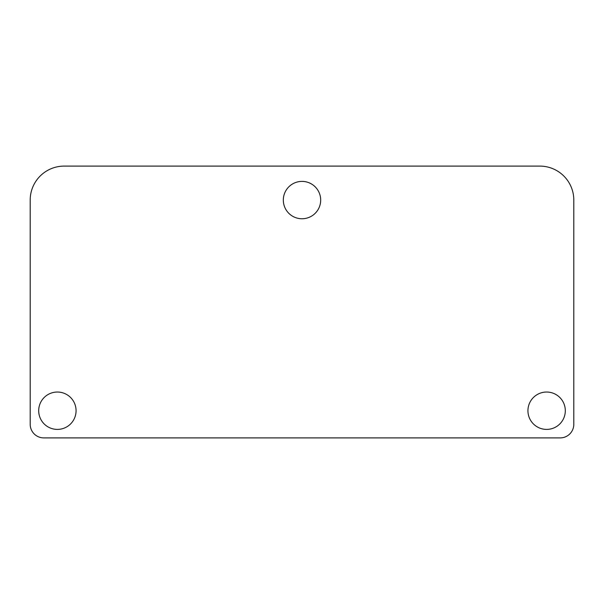 <?xml version="1.0" encoding="UTF-8"?>
<svg xmlns="http://www.w3.org/2000/svg" width="604" height="604" viewBox="0 0 604 604"><rect width="100%" height="100%" fill="white"/><g stroke="black" fill="none" stroke-linecap="round" stroke-linejoin="round"><path stroke-width="0.91" d="M76.066 410.72A18.686 18.686 0 0 1 48.033 426.9A18.686 18.686 0 0 1 48.033 394.54A18.686 18.686 0 0 1 76.066 410.72M320.686 200.075A18.686 18.686 0 0 1 292.661 216.255A18.686 18.686 0 0 1 292.661 183.895A18.686 18.686 0 0 1 320.686 200.075M565.306 410.72A18.686 18.686 0 0 1 537.273 426.9A18.686 18.686 0 0 1 537.273 394.54A18.686 18.686 0 0 1 565.306 410.72M573.8 200.075A33.975 33.975 0 0 0 539.825 166.1L64.175 166.1A33.975 33.975 0 0 0 30.2 200.075L30.2 424.31A13.59 13.59 0 0 0 43.79 437.9L560.21 437.9A13.59 13.59 0 0 0 573.8 424.31L573.8 200.075"/></g></svg>
